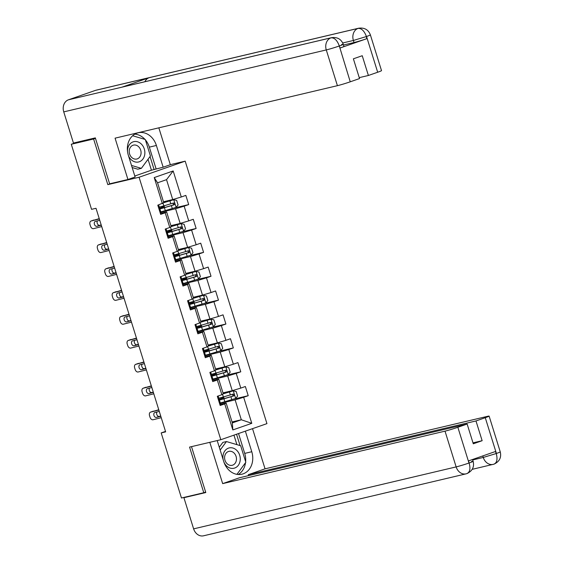 <?xml version="1.0" encoding="UTF-8"?>
<svg xmlns="http://www.w3.org/2000/svg" width="564" height="564" viewBox="0 0 564 564"><rect width="100%" height="100%" fill="white"/><g stroke="black" fill="none" stroke-linecap="round" stroke-linejoin="round"><path stroke-width="0.85" d="M170.314 164.667L185.189 161.156L266.941 423.627L220.82 439.723L139.068 177.251L185.189 161.156M163.461 201.757L172.732 199.571L166.528 179.662L157.553 182.792L163.757 202.702L157.793 205.183L160.655 214.376L165.203 212.783L169.778 227.489L165.231 229.076L168.093 238.262L172.64 236.676L177.223 251.375L172.669 252.961L175.531 262.147L180.085 260.561L184.661 275.26L180.113 276.853L182.976 286.04L187.523 284.453L192.105 299.153L187.551 300.739L190.413 309.925L194.961 308.339L199.543 323.038L194.996 324.631L197.851 333.817L202.406 332.231L206.981 346.93L202.434 348.517L205.296 357.703L209.843 356.117L214.426 370.816L209.871 372.402L212.734 381.595L217.288 380.009L221.863 394.708L217.316 396.295L220.179 405.481L224.726 403.894L232.833 429.93L251.784 423.317L241.314 419.771L235.117 399.869L220.432 403.33M162.34 203.597L154.233 177.568L173.176 170.955L181.284 196.984L185.838 195.398L188.7 204.584L174.142 208.024M251.784 423.317L243.669 397.282L248.223 395.695L245.361 386.509L240.807 388.095L236.231 373.396L240.779 371.81L237.916 362.617L233.369 364.203L228.794 349.504L233.341 347.917L230.479 338.731L225.931 340.318L221.349 325.618L225.903 324.032L223.041 314.839L218.487 316.432L213.911 301.726L218.458 300.14L215.596 290.953L211.049 292.54L206.466 277.841L211.021 276.254L208.158 267.061L203.611 268.654L199.029 253.948L203.576 252.362L200.721 243.176L196.166 244.762L191.591 230.063L196.138 228.476L193.276 219.29L188.728 220.876L184.146 206.17L188.7 204.584M165.513 431.411L161.184 432.919L165.654 431.862L96.014 208.292L91.551 209.343L71.283 144.264L93.603 138.998L107.816 184.625L139.068 177.251M169.778 227.489L171.195 226.587L166.613 211.888L160.338 213.368M160.909 212.219L175.587 208.758L180.17 223.457L170.899 225.642M166.613 211.888L165.203 212.783M184.146 206.17L175.587 208.758M188.728 220.876L180.17 223.457M177.223 251.375L178.633 250.479L174.057 235.78L167.783 237.261M168.347 236.112L183.032 232.643L187.608 247.349L178.344 249.535M174.057 235.78L172.64 236.676M191.591 230.063L183.032 232.643M196.166 244.762L187.608 247.349M184.661 275.26L186.078 274.365L181.495 259.666L175.221 261.146M175.792 259.997L190.47 256.535L195.052 271.235L185.782 273.42M181.495 259.666L180.085 260.561M199.029 253.948L190.47 256.535M203.611 268.654L195.052 271.235M192.105 299.153L193.515 298.257L188.94 283.551L182.658 285.039M183.229 283.889L197.915 280.421L202.49 295.12L193.219 297.313M188.94 283.551L187.523 284.453M206.466 277.841L197.915 280.421M211.049 292.54L202.49 295.12M199.543 323.038L200.953 322.143L196.378 307.443L190.103 308.924M190.674 307.775L205.352 304.313L209.928 319.012L200.664 321.198M196.378 307.443L194.961 308.339M213.911 301.726L205.352 304.313M218.487 316.432L209.928 319.012M206.981 346.93L208.398 346.035L203.816 331.329L197.541 332.809M198.112 331.667L212.79 328.199L217.373 342.898L208.102 345.09M203.816 331.329L202.406 332.231M221.349 325.618L212.79 328.199M225.931 340.318L217.373 342.898M214.426 370.816L215.836 369.921L211.26 355.221L204.986 356.702M205.55 355.553L220.235 352.091L224.81 366.79L215.547 368.976M211.26 355.221L209.843 356.117M228.794 349.504L220.235 352.091M233.369 364.203L224.81 366.79M221.863 394.708L223.281 393.813L218.698 379.107L212.424 380.587M212.995 379.445L227.673 375.976L232.255 390.676L222.984 392.868M218.698 379.107L217.288 380.009M236.231 373.396L227.673 375.976M240.807 388.095L232.255 390.676M232.833 429.93L232.34 422.901L226.143 402.999L219.861 404.48M232.044 421.964L241.314 419.771L232.34 422.901M226.143 402.999L224.726 403.894M243.669 397.282L235.117 399.869M220.82 439.723L189.567 447.097L203.78 492.732L205.648 492.076M203.78 492.732L181.46 497.998L161.184 432.919M95.471 138.342L93.603 138.998M77.515 142.086L71.283 144.264M173.176 170.955L166.528 179.662M157.553 182.792L154.233 177.568M181.284 196.984L172.732 199.571M248.223 395.695L233.665 399.129M221.208 398.529L220.933 397.655M213.763 374.637L213.495 373.763M240.779 371.81L226.227 375.243M206.325 350.752L206.05 349.877M233.341 347.917L218.79 351.351M198.881 326.859L198.613 325.985M225.903 324.032L211.345 327.465M191.443 302.974L191.168 302.1M218.458 300.14L203.907 303.573M184.005 279.088L183.73 278.207M211.021 276.254L196.462 279.688M176.56 255.196L176.292 254.322M203.576 252.362L189.025 255.795M169.122 231.31L168.847 230.436M196.138 228.476L181.587 231.91M158.822 208.504A12.281 0.599 -17.3 0 1 159.492 208.243L162.319 207.108L161.706 207.411L161.41 206.544M107.816 184.625L111.143 183.469M219.72 404.021L220.531 403.634L219.311 400.419A12.281 0.599 -17.3 0 0 218.606 400.447M161.233 417.691L153.063 419.757A3.215 2.143 -109.8 0 1 150.024 417.226L149.545 415.696A3.215 2.143 -109.8 0 1 150.539 412.143A3.215 2.143 -109.8 0 1 150.68 412.101L158.851 410.035M217.337 396.365L218.12 396.013M158.766 409.753L150.68 412.101M156.982 411.995A2.566 1.713 -109.8 0 0 156.764 414.392A2.566 1.713 -109.8 0 0 159.196 416.422L160.719 416.035M160.81 416.317L156.383 417.43A2.566 1.713 70.2 0 1 153.951 415.407A2.566 1.713 70.2 0 1 154.748 412.566A2.566 1.713 70.2 0 1 154.86 412.531L159.281 411.417M218.818 401.11L219.622 400.722L220.524 403.634M219.051 398.889L218.148 396.006L219.051 398.889L218.24 399.277M220.312 402.95A12.281 0.599 162.7 0 0 224.839 401.716L235.597 398.494L237.613 396.09L236.182 391.501L233.214 390.838L223.252 393.827M233.214 390.838L223.245 393.714M218.55 400.25A12.281 0.599 -17.3 0 0 223.936 398.804L233.644 395.935C234.561 394.955 234.37 394.342 233.073 394.102L223.358 396.964A12.281 0.599 162.7 0 1 218.839 398.205M221.229 398.515L219.015 399.354A12.281 0.599 -17.3 0 0 218.346 399.608M221.053 398.043A0.966 0.55 -109.2 0 0 221.342 398.092L223.837 397.599L220.573 398.938L220.757 399.545M231.79 394.405C233.235 394.61 233.425 395.223 232.361 396.238L224.648 398.48A10.194 0.501 162.7 0 1 218.458 399.968M218.437 399.897A10.194 0.501 162.7 0 1 220.573 398.938M223.887 462.001A10.441 8.566 76.7 0 0 232.967 468.402A10.441 8.566 76.7 0 0 240.158 460.612A10.441 8.566 76.7 0 0 232.96 448.049A10.441 8.566 76.7 0 0 223.027 455.557A10.441 8.566 76.7 0 0 223.21 459.843M224.669 456.6A7.149 5.866 76.7 0 0 232.178 465.286A7.149 5.866 76.7 0 0 236.401 460.062A7.149 5.866 76.7 0 0 228.892 451.376A7.149 5.866 76.7 0 0 224.669 456.6M219.29 447.259L222.872 442.395L226.446 441.549L240.673 445.75L245.819 462.283L236.936 474.352M220.164 450.079L226.446 441.549M128.472 155.678A10.441 8.566 76.7 0 0 137.553 162.143A10.441 8.566 76.7 0 0 144.765 154.346A10.441 8.566 76.7 0 0 137.567 141.783A10.441 8.566 76.7 0 0 127.633 149.291A10.441 8.566 76.7 0 0 127.556 151.758M129.283 150.334A7.149 5.866 76.7 0 0 136.784 159.02A7.149 5.866 76.7 0 0 141.007 153.796A7.149 5.866 76.7 0 0 133.506 145.11A7.149 5.866 76.7 0 0 129.283 150.334M144.666 139.301L132.639 135.748L145.279 139.484L150.433 156.017L141.352 168.354L137.778 169.193L132.166 167.536M141.352 168.354L131.511 165.449M217.203 440.576L223.732 461.521A18.062 14.826 76.7 0 0 241.9 474.211A18.062 14.826 76.7 0 0 251.777 451.736L245.368 431.157M209.801 442.324L222.667 483.623L239.432 477.771L467.14 424.036L457.855 427.272L468.987 463.03L468.656 460.851L495.453 451.503L496.299 453.745M248.576 475.614L248.287 474.684L265.052 468.832L487.395 416.359A9.637 0.472 -17.3 0 1 489.115 416.105A9.637 0.472 -17.3 0 1 485.273 417.705L475.988 420.948L248.287 474.684M252.531 428.654L265.052 468.832M222.667 483.623L445.017 431.15A9.637 0.472 -17.3 0 0 457.855 427.272M472.569 459.491L473.14 461.324C474.451 466.837 472.435 470.912 467.091 473.548L466.752 473.647A9.877 8.107 -103.3 0 1 466.09 473.845L203.555 535.8A9.877 8.107 -103.3 0 1 193.621 528.863L183.913 497.702L186.409 496.828M467.14 424.036L473.288 443.79L482.142 440.703L475.988 420.948M183.913 497.702L205.797 492.541L191.499 446.639M482.142 440.703L472.999 442.86M238.248 474.507A18.062 14.826 76.7 0 0 245.523 462.684M245.636 461.683A18.062 14.826 76.7 0 0 244.72 453.4L251.777 451.736M238.537 433.54L244.72 453.4M240.074 445.574L236.542 434.238M236.908 444.636L233.947 435.14M471.419 461.578C474.197 460.964 473.492 461.415 469.297 462.924M466.752 473.647C469.861 472.322 470.672 468.846 469.192 463.227M496.412 453.463L496.299 453.759C497.744 459.406 496.912 462.896 493.803 464.207L494.113 464.116C499.521 461.514 501.565 457.425 500.254 451.863A9.637 0.472 162.7 0 1 496.412 453.463L485.273 417.705M145.413 139.9A18.062 14.826 76.7 0 1 149.333 147.133L156.383 145.47A18.062 14.826 76.7 0 0 138.215 132.78A18.062 14.826 76.7 0 0 128.338 155.255L135.113 177.004L127.943 179.5L115.07 138.159L337.413 85.679L326.281 49.928L63.746 111.883L73.454 143.044L95.33 137.884L109.642 183.822L127.943 179.5M156.383 145.47L163.158 167.212L170.328 164.716L158.837 127.831M134.803 176.01L151.434 170.208L163.158 167.212M377.676 72.241L366.537 36.484A9.637 0.472 162.7 0 0 370.379 34.883L381.518 70.641A9.637 0.472 162.7 0 1 377.676 72.241L368.391 75.477L359.247 77.635M63.746 111.883A9.877 8.107 -103.3 0 1 68.477 99.793L122.057 87.145A9.877 8.107 -103.3 0 1 122.663 86.976L331.611 37.661A9.877 8.107 -103.3 0 0 331.012 37.83C334.396 37.612 337.138 40.255 339.232 45.755L350.251 81.808A9.637 0.472 162.7 0 1 337.413 85.679M144.863 81.731A9.877 8.107 -103.3 0 1 149.107 77.705L95.527 90.353L68.477 99.793M95.527 90.353A9.877 8.107 -103.3 0 1 96.19 90.155L358.725 28.2A9.877 8.107 -103.3 0 0 358.055 28.397C361.454 28.186 364.217 30.816 366.332 36.286M331.611 37.661C337.385 36.935 341.269 39.163 343.264 44.344L343.913 46.41A9.637 0.472 162.7 0 1 340.071 48.01L366.868 38.655A9.637 0.472 162.7 0 1 354.03 42.533L353.388 40.467A9.877 8.107 -103.3 0 1 358.055 28.397L149.107 77.705L122.057 87.145L331.012 37.83A9.877 8.107 -103.3 0 0 326.281 49.928A9.637 0.472 -17.3 0 0 339.112 46.051M368.391 75.477L362.236 55.723L353.381 58.811L359.536 78.565L350.251 81.808M354.03 42.533L343.476 45.021M144.969 139.393A18.062 14.826 76.7 0 0 134.81 134.147M149.333 147.133L156.101 168.883M154.113 169.574L150.045 156.538M151.434 170.208L148.029 159.281M342.729 42.977L353.388 40.467L366.226 36.589L366.868 38.655M212.283 380.129L213.086 379.741L211.874 376.526A12.281 0.599 -17.3 0 0 211.169 376.555M153.796 393.806L145.618 395.872A3.215 2.143 -109.8 0 1 142.579 393.334L142.107 391.804A3.215 2.143 -109.8 0 1 143.101 388.258A3.215 2.143 -109.8 0 1 143.235 388.215L151.413 386.15M209.893 372.473L210.682 372.12M151.321 385.868L143.235 388.215M149.545 388.11A2.566 1.713 -109.8 0 0 149.326 390.507A2.566 1.713 -109.8 0 0 151.758 392.53L153.281 392.149M153.366 392.424L148.945 393.545A2.566 1.713 70.2 0 1 146.513 391.515A2.566 1.713 70.2 0 1 147.31 388.681A2.566 1.713 70.2 0 1 147.415 388.645L151.843 387.524M211.373 377.224L212.177 376.837M211.606 375.004L210.71 372.113L211.606 374.997L210.802 375.384M204.838 356.244L205.648 355.863L204.429 352.641A12.281 0.599 -17.3 0 0 203.724 352.669M146.358 369.913L138.18 371.986A3.215 2.143 -109.8 0 1 135.141 369.448L134.662 367.918A3.215 2.143 -109.8 0 1 135.663 364.365A3.215 2.143 -109.8 0 1 135.797 364.33L143.968 362.257M202.455 348.587L203.244 348.235L204.168 351.111L203.364 351.499M143.883 361.982L135.797 364.33M142.1 364.217A2.566 1.713 -109.8 0 0 141.881 366.614A2.566 1.713 -109.8 0 0 144.313 368.644L145.836 368.257M145.928 368.539L141.501 369.653A2.566 1.713 70.2 0 1 139.075 367.629A2.566 1.713 70.2 0 1 139.872 364.788A2.566 1.713 70.2 0 1 139.978 364.753L144.398 363.639M203.935 353.332L204.739 352.944L205.641 355.856M212.875 379.064A12.281 0.599 162.7 0 0 217.401 377.824L228.159 374.602L230.175 372.205L228.744 367.608L225.769 366.945L215.808 369.942M225.769 366.945L215.808 369.822M211.105 376.364A12.281 0.599 -17.3 0 0 216.491 374.919L226.206 372.05C227.123 371.07 226.932 370.456 225.635 370.21L215.92 373.079A12.281 0.599 162.7 0 1 211.394 374.32M210.908 375.723A12.281 0.599 -17.3 0 1 211.578 375.462L213.7 374.433M213.615 374.158A0.966 0.55 -109.2 0 0 213.904 374.207L216.393 373.706L213.129 375.046L213.319 375.652M224.345 370.513C225.79 370.724 225.981 371.331 224.923 372.353L217.21 374.595A10.194 0.501 162.7 0 1 211.021 376.075M210.999 376.012A10.194 0.501 162.7 0 1 213.129 375.046M205.437 355.172A12.281 0.599 162.7 0 0 209.956 353.938L220.714 350.716L222.731 348.312L221.299 343.723L218.331 343.06L208.37 346.049M218.331 343.06L208.37 345.936M203.667 352.479A12.281 0.599 -17.3 0 0 209.054 351.027L218.761 348.157C219.678 347.177 219.488 346.564 218.19 346.324L208.483 349.194A12.281 0.599 162.7 0 1 203.957 350.427M203.463 351.837A12.281 0.599 -17.3 0 1 204.14 351.576L206.262 350.547M206.17 350.265A0.966 0.55 -109.2 0 0 206.459 350.314L208.955 349.821L205.691 351.161L205.881 351.767M216.907 346.627C218.353 346.832 218.543 347.445 217.478 348.46L209.773 350.702A10.194 0.501 162.7 0 1 203.576 352.19M203.555 352.119A10.194 0.501 162.7 0 1 205.691 351.161M197.4 332.358L198.204 331.963L196.991 328.749A12.281 0.599 -17.3 0 0 196.286 328.784M138.913 346.028L130.742 348.094A3.215 2.143 -109.8 0 1 127.704 345.556L127.224 344.026A3.215 2.143 -109.8 0 1 128.218 340.48A3.215 2.143 -109.8 0 1 128.352 340.437L136.53 338.372M195.017 324.702L195.8 324.349L196.73 327.226L195.919 327.606M136.446 338.09L128.352 340.437M134.662 340.332A2.566 1.713 -109.8 0 0 134.443 342.729A2.566 1.713 -109.8 0 0 136.876 344.752L138.399 344.371M138.483 344.646L134.063 345.767A2.566 1.713 70.2 0 1 131.631 343.737A2.566 1.713 70.2 0 1 132.427 340.903A2.566 1.713 70.2 0 1 132.533 340.868L136.96 339.747M196.491 329.447L197.301 329.059L198.204 331.97M189.962 308.466L190.766 308.078L189.546 304.863A12.281 0.599 -17.3 0 0 188.848 304.891M131.475 322.136L123.297 324.208A3.215 2.143 -109.8 0 1 120.259 321.67L119.787 320.14A3.215 2.143 -109.8 0 1 120.781 316.587A3.215 2.143 -109.8 0 1 120.915 316.552L129.093 314.479M187.572 300.809L188.362 300.457M129.001 314.204L120.915 316.552M127.224 316.439A2.566 1.713 -109.8 0 0 127.006 318.836A2.566 1.713 -109.8 0 0 129.431 320.867L130.961 320.479M131.045 320.761L126.625 321.882A2.566 1.713 70.2 0 1 124.193 319.851A2.566 1.713 70.2 0 1 124.989 317.01A2.566 1.713 70.2 0 1 125.095 316.975L129.523 315.861M189.053 305.554L189.857 305.166M189.285 303.333L188.39 300.45L189.285 303.333L188.482 303.721M182.517 284.58L183.328 284.193L182.109 280.978A12.281 0.599 -17.3 0 0 181.404 281.006M124.038 298.25L115.86 300.316A3.215 2.143 -109.8 0 1 112.821 297.785L112.342 296.248A3.215 2.143 -109.8 0 1 113.343 292.702A3.215 2.143 -109.8 0 1 113.477 292.66L121.648 290.594M180.135 276.924L180.917 276.572M121.563 290.312L113.477 292.66M119.779 292.554A2.566 1.713 -109.8 0 0 119.561 294.951A2.566 1.713 -109.8 0 0 121.993 296.974L123.516 296.593M123.608 296.868L119.18 297.989A2.566 1.713 70.2 0 1 116.748 295.959A2.566 1.713 70.2 0 1 117.545 293.125A2.566 1.713 70.2 0 1 117.657 293.09L122.078 291.969M181.615 281.669L182.419 281.281L183.321 284.185M181.848 279.448L180.945 276.557L181.848 279.448L181.037 279.829M197.992 331.287A12.281 0.599 162.7 0 0 202.518 330.046L213.277 326.831L215.293 324.427L213.862 319.83L210.887 319.168L200.932 322.164M210.887 319.168L200.925 322.051M196.223 328.586A12.281 0.599 -17.3 0 0 201.609 327.141L211.324 324.272C212.24 323.292 212.05 322.678 210.753 322.432L201.038 325.301A12.281 0.599 162.7 0 1 196.512 326.542M196.025 327.945A12.281 0.599 -17.3 0 1 196.695 327.691L198.817 326.655M198.732 326.38A0.966 0.55 -109.2 0 0 199.022 326.429L201.517 325.929L198.253 327.275L198.436 327.881M209.47 322.735C210.915 322.946 211.105 323.56 210.041 324.575L202.328 326.817A10.194 0.501 162.7 0 1 196.138 328.297M196.117 328.234A10.194 0.501 162.7 0 1 198.253 327.275M190.554 307.401A12.281 0.599 162.7 0 0 195.073 306.16L205.832 302.938L207.848 300.534L206.417 295.945L203.449 295.282L193.487 298.271M203.449 295.282L193.487 298.159M188.785 304.701A12.281 0.599 -17.3 0 0 194.171 303.249L203.886 300.379C204.802 299.399 204.612 298.786 203.308 298.546L193.6 301.416A12.281 0.599 162.7 0 1 189.074 302.649M188.587 304.059A12.281 0.599 -17.3 0 1 189.257 303.799L191.379 302.769M191.295 302.487A0.966 0.55 -109.2 0 0 191.577 302.537L194.072 302.043L190.808 303.383L190.999 303.989M202.025 298.849C203.47 299.054 203.66 299.667 202.596 300.683L194.89 302.931A10.194 0.501 162.7 0 1 188.693 304.412M188.672 304.341A10.194 0.501 162.7 0 1 190.808 303.383M183.11 283.509A12.281 0.599 162.7 0 0 187.636 282.275L198.394 279.053L200.41 276.649L198.979 272.052L196.011 271.397L186.049 274.386M196.011 271.397L186.042 274.273M181.347 280.809A12.281 0.599 -17.3 0 0 186.733 279.363L196.441 276.494C197.358 275.514 197.167 274.901 195.87 274.654L186.155 277.523A12.281 0.599 162.7 0 1 181.636 278.764M181.143 280.167A12.281 0.599 -17.3 0 1 181.812 279.913L183.942 278.884M183.85 278.602A0.966 0.55 -109.2 0 0 184.139 278.651L186.635 278.151L183.37 279.497L183.561 280.104M194.587 274.957C196.032 275.169 196.223 275.782 195.158 276.797L187.445 279.039A10.194 0.501 162.7 0 1 181.256 280.519M181.234 280.456A10.194 0.501 162.7 0 1 183.37 279.497M175.08 260.688L175.883 260.3L174.671 257.085A12.281 0.599 -17.3 0 0 173.966 257.113M116.593 274.358L108.415 276.43A3.215 2.143 -109.8 0 1 105.383 273.892L104.904 272.363A3.215 2.143 -109.8 0 1 105.898 268.817A3.215 2.143 -109.8 0 1 106.032 268.774L114.21 266.702M172.69 253.032L173.479 252.679M114.125 266.427L106.032 268.774M112.342 268.661A2.566 1.713 -109.8 0 0 112.123 271.058A2.566 1.713 -109.8 0 0 114.555 273.089L116.078 272.701M116.163 272.983L111.742 274.104A2.566 1.713 70.2 0 1 109.31 272.074A2.566 1.713 70.2 0 1 110.107 269.232A2.566 1.713 70.2 0 1 110.213 269.204L114.64 268.083M174.17 257.776L174.981 257.396L175.883 260.307M174.41 255.555L173.508 252.672L174.41 255.555L173.599 255.943M175.672 259.623A12.281 0.599 162.7 0 0 180.198 258.382L190.956 255.161L192.973 252.764L191.541 248.167L188.566 247.504L178.605 250.494M188.566 247.504L178.605 250.381M173.902 256.923A12.281 0.599 -17.3 0 0 179.289 255.471L189.003 252.601C189.92 251.622 189.73 251.008 188.432 250.768L178.718 253.638A12.281 0.599 162.7 0 1 174.191 254.872M173.705 256.282A12.281 0.599 -17.3 0 1 174.375 256.021L176.497 254.991M176.412 254.709A0.966 0.55 -109.2 0 0 176.701 254.759L179.19 254.265L175.926 255.605L176.116 256.211M187.142 251.072C188.587 251.276 188.778 251.889 187.72 252.905L180.008 255.154A10.194 0.501 162.7 0 1 173.818 256.634M173.797 256.564A10.194 0.501 162.7 0 1 175.926 255.605M167.635 236.802L168.446 236.415L167.226 233.2A12.281 0.599 -17.3 0 0 166.521 233.228M109.155 250.472L100.977 252.538A3.215 2.143 -109.8 0 1 97.939 250.007L97.459 248.47A3.215 2.143 -109.8 0 1 98.46 244.924A3.215 2.143 -109.8 0 1 98.594 244.882L106.772 242.816M165.252 229.146L166.042 228.794M106.681 242.534L98.594 244.882M104.897 244.776A2.566 1.713 -109.8 0 0 104.678 247.173A2.566 1.713 -109.8 0 0 107.111 249.203L108.64 248.816M108.725 249.091L104.298 250.212A2.566 1.713 70.2 0 1 101.872 248.181A2.566 1.713 70.2 0 1 102.669 245.347A2.566 1.713 70.2 0 1 102.775 245.312L107.195 244.191M166.732 233.891L167.536 233.503L168.446 236.415M166.965 231.67L166.07 228.78L166.965 231.663L166.161 232.051M168.234 235.731A12.281 0.599 162.7 0 0 172.753 234.497L183.511 231.275L185.528 228.871L184.097 224.275L181.129 223.619L171.167 226.608M181.129 223.619L171.167 226.495M166.465 233.031A12.281 0.599 -17.3 0 0 171.851 231.585L181.559 228.716C182.475 227.736 182.285 227.123 180.988 226.876L171.28 229.745A12.281 0.599 162.7 0 1 166.754 230.986M166.267 232.389A12.281 0.599 -17.3 0 1 166.937 232.135L169.059 231.106M168.967 230.824A0.966 0.55 -109.2 0 0 169.256 230.873L171.752 230.373L168.488 231.719L168.678 232.326M179.704 227.179C181.15 227.391 181.34 228.004 180.276 229.019L172.57 231.261A10.194 0.501 162.7 0 1 166.373 232.742M166.352 232.678A10.194 0.501 162.7 0 1 168.488 231.719M160.197 212.91L161.001 212.522L159.788 209.307A12.281 0.599 -17.3 0 0 159.083 209.336M101.71 226.58L93.539 228.653A3.215 2.143 -109.8 0 1 90.501 226.115L90.021 224.585A3.215 2.143 -109.8 0 1 91.015 221.039A3.215 2.143 -109.8 0 1 91.149 220.996L99.327 218.924M157.814 205.254L158.597 204.901M99.243 218.649L91.149 220.996M97.459 220.884A2.566 1.713 -109.8 0 0 97.241 223.281A2.566 1.713 -109.8 0 0 99.673 225.311L101.196 224.923M101.287 225.205L96.86 226.326A2.566 1.713 70.2 0 1 94.428 224.296A2.566 1.713 70.2 0 1 95.224 221.455A2.566 1.713 70.2 0 1 95.33 221.426L99.757 220.305M159.288 210.005L160.098 209.618L161.001 212.522M159.527 207.778L158.625 204.894L159.527 207.778L158.717 208.165M160.789 211.845A12.281 0.599 162.7 0 0 165.315 210.605L176.074 207.383L178.09 204.986L176.659 200.389L173.691 199.726L163.729 202.716M173.691 199.726L163.722 202.603M159.027 209.145A12.281 0.599 -17.3 0 0 164.406 207.693L174.121 204.824C175.037 203.844 174.847 203.23 173.55 202.991L163.835 205.86A12.281 0.599 162.7 0 1 159.316 207.094M161.53 206.932A0.966 0.55 -109.2 0 0 161.819 206.988L164.314 206.487L161.05 207.827L161.233 208.433M172.267 203.294C173.712 203.498 173.902 204.112 172.838 205.134L165.125 207.376A10.194 0.501 162.7 0 1 158.935 208.856M158.914 208.793A10.194 0.501 162.7 0 1 161.05 207.827M159.196 416.422L156.383 417.43M235.646 398.431L233.284 390.852M223.358 396.964L222.526 394.285M222.604 398.17L222.858 398.988M224.839 401.716L223.936 398.804M230.352 394.941L229.442 392.029M231.832 399.686L230.923 396.781M232.361 396.238L233.644 395.935M193.621 528.863L456.149 466.907L445.017 431.15M472.71 459.935L483.263 457.446L482.791 455.923M493.803 464.207A9.877 8.107 -103.3 0 1 493.197 464.384A9.877 8.107 -103.3 0 1 483.263 457.446L496.101 453.569M467.062 473.556L466.09 473.845A9.877 8.107 -103.3 0 1 456.149 466.907A9.637 0.472 -17.3 0 0 468.987 463.03M340.071 48.01L339.232 45.769M341.544 44.598C344.414 43.964 343.702 44.408 339.429 45.945M212.184 376.844L213.086 379.741M151.758 392.53L148.945 393.545M144.313 368.644L141.501 369.653M228.208 374.545L225.847 366.967M215.92 373.079L215.088 370.4M215.159 374.284L215.413 375.102M217.401 377.824L216.491 374.919M222.907 371.049L222.004 368.144M224.387 375.8L223.485 372.889M224.923 372.353L226.206 372.05M220.764 350.653L218.402 343.074M208.483 349.194L207.644 346.507M207.721 350.392L207.975 351.217M209.956 353.938L209.054 351.027M215.469 347.163L214.56 344.251M216.95 351.908L216.04 349.003M217.478 348.46L218.761 348.157M136.876 344.752L134.063 345.767M189.864 305.18L190.766 308.078M129.431 320.867L126.625 321.882M121.993 296.974L119.18 297.989M213.326 326.767L210.964 319.189M201.038 325.301L200.206 322.622M200.276 326.507L200.537 327.324M202.518 330.046L201.609 327.141M208.031 323.278L207.122 320.366M209.505 328.022L208.602 325.111M210.041 324.575L211.324 324.272M205.888 302.882L203.526 295.296M193.6 301.416L192.761 298.73M192.839 302.621L193.092 303.439M195.073 306.16L194.171 303.249M200.587 299.385L199.684 296.474M202.067 304.13L201.158 301.225M202.596 300.683L203.886 300.379M198.443 278.99L196.082 271.411M186.155 277.523L185.323 274.844M185.401 278.729L185.655 279.547M187.636 282.275L186.733 279.363M193.149 275.5L192.239 272.588M194.629 280.245L193.72 277.333M195.158 276.797L196.441 276.494M114.555 273.089L111.742 274.104M191.006 255.104L188.644 247.518M178.718 253.638L177.886 250.952M177.956 254.843L178.21 255.661M180.198 258.382L179.289 255.471M185.704 251.607L184.802 248.696M187.185 256.359L186.282 253.447M187.72 252.905L189.003 252.601M107.111 249.203L104.298 250.212M183.561 231.212L181.206 223.633M171.28 229.745L170.441 227.066M170.518 230.951L170.772 231.769M172.753 234.497L171.851 231.585M178.266 227.722L177.364 224.81M179.747 232.467L178.837 229.555M180.276 229.019L181.559 228.716M99.673 225.311L96.86 226.326M176.123 207.326L173.761 199.748M163.835 205.86L163.003 203.181M163.081 207.066L163.334 207.883M165.315 210.605L164.406 207.693M170.829 203.83L169.919 200.925M172.302 208.581L171.4 205.67M172.838 205.134L174.121 204.824M153.352 411.135L150.539 412.143M224.155 398.628L223.837 397.599M494.085 464.13L472.195 469.34M500.254 451.863L489.115 416.105M370.379 34.883C368.377 29.702 364.492 27.474 358.725 28.2M145.914 387.242L143.101 388.258M204.168 351.111L203.273 348.228M138.476 363.357L135.663 364.365M216.717 374.736L216.393 373.706M209.272 350.85L208.955 349.821M196.73 327.226L195.828 324.335M131.031 339.465L128.218 340.48M123.594 315.579L120.781 316.587M116.149 291.687L113.343 292.702M201.834 326.958L201.517 325.929M194.397 303.072L194.072 302.043M186.952 279.18L186.635 278.151M108.711 267.801L105.898 268.817M179.514 255.295L179.19 254.265M101.273 243.909L98.46 244.924M172.076 231.402L171.752 230.373M93.828 220.023L91.015 221.039M164.632 207.517L164.314 206.487"/></g></svg>
